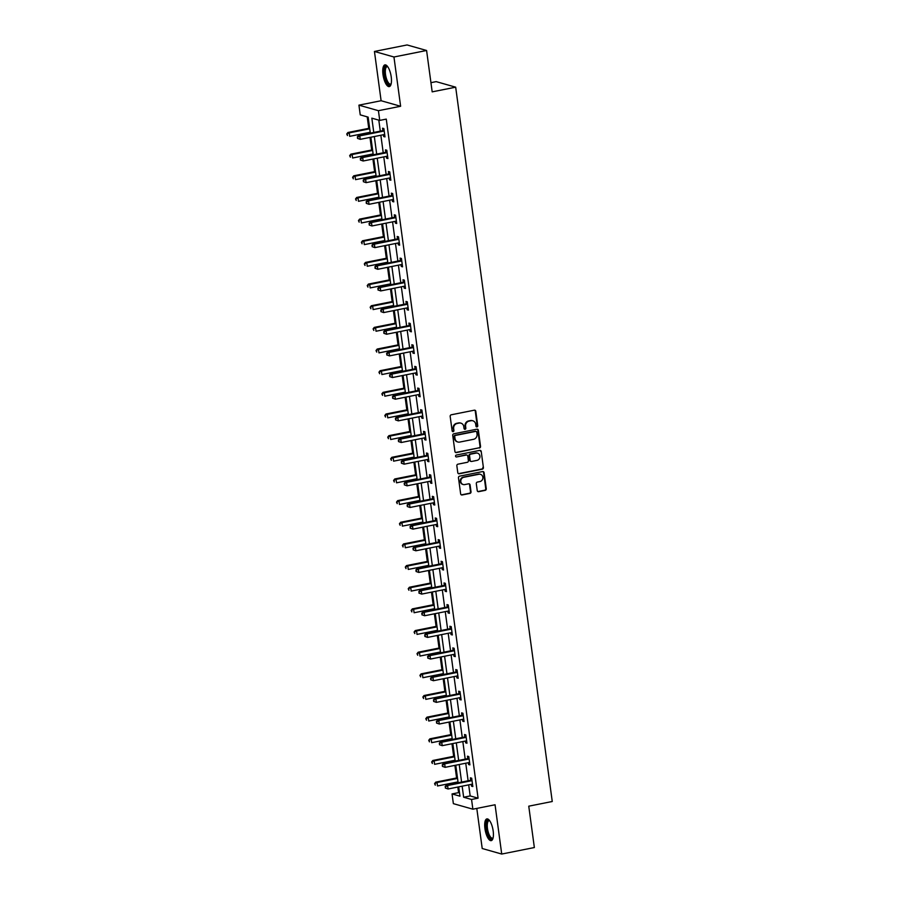 <?xml version="1.0" encoding="UTF-8"?>
<svg xmlns="http://www.w3.org/2000/svg" width="899" height="899" viewBox="0 0 899 899"><rect width="100%" height="100%" fill="white"/><g stroke="black" fill="none" stroke-linecap="round" stroke-linejoin="round"><path stroke-width="1.35" d="M476.987 426.913A0.978 0.899 105.9 0 0 477.751 425.778L475.796 411.293A1.393 1.281 105.9 0 0 474.324 410.191L451.264 414.787A1.393 1.281 105.9 0 0 450.174 416.406L452.13 430.879A0.978 0.899 105.9 0 0 453.152 431.655A0.978 0.899 105.9 0 0 453.916 430.52L453.669 428.654A4.461 4.113 105.9 0 1 457.175 423.474L459.097 423.092A4.461 4.113 105.9 0 1 463.794 426.632L464.041 428.508A0.978 0.899 105.9 0 0 465.064 429.284A0.978 0.899 105.9 0 0 465.839 428.149L465.581 426.272A4.461 4.113 105.9 0 1 469.098 421.103L471.02 420.721A4.461 4.113 105.9 0 1 475.706 424.261L475.953 426.137A0.978 0.899 105.9 0 0 476.987 426.913M476.335 426.778A0.978 0.899 105.9 0 0 477.223 425.62L475.268 411.146A1.393 1.281 105.9 0 0 474.616 410.169M452.5 431.52A0.978 0.899 105.9 0 0 453.388 430.374L453.669 428.654M464.423 429.149A0.978 0.899 105.9 0 0 465.311 428.003L465.581 426.272M493.169 830.934A11.08 3.866 -101.3 0 0 486.898 818.899A11.08 3.866 -101.3 0 0 484.943 828.597A11.08 3.866 -101.3 0 0 491.225 840.632A11.08 3.866 -101.3 0 0 493.169 830.934M391.222 76.909A11.08 3.866 -101.3 0 0 384.952 64.874A11.08 3.866 -101.3 0 0 382.996 74.572A11.08 3.866 -101.3 0 0 389.278 86.607A11.08 3.866 -101.3 0 0 391.222 76.909M477.234 490.562A1.393 1.281 105.9 0 0 478.695 491.663L485.168 490.371A1.393 1.281 105.9 0 0 486.269 488.753L484.089 472.683A1.393 1.281 105.9 0 0 482.628 471.57L459.569 476.167A1.393 1.281 105.9 0 0 458.468 477.785L460.648 493.866A1.393 1.281 105.9 0 0 462.108 494.967L469.919 493.416A1.393 1.281 105.9 0 0 471.02 491.798L470.087 484.921A1.393 1.281 105.9 0 0 468.626 483.808L464.749 484.583A3.731 3.439 105.9 0 1 460.805 480.808A3.731 3.439 105.9 0 1 463.76 477.29L478.942 474.267A3.731 3.439 105.9 0 1 482.887 478.043A3.731 3.439 105.9 0 1 479.931 481.549L477.403 482.055A1.393 1.281 105.9 0 0 476.301 483.673L477.234 490.562M468.682 784.872L470.177 795.93L478.077 798.177L471.559 799.481L472.874 809.19L453.366 803.65L452.051 793.929L459.962 796.177L458.692 786.861M426.587 50.49L393.953 56.997L374.445 51.457L407.078 44.95L426.587 50.49L432.183 91.855L455.681 87.181L552.256 801.503L528.758 806.178L534.354 847.543L501.721 854.05L495.057 804.774L472.874 809.19M374.445 51.457L381.109 100.733L400.617 106.273L393.953 56.997M400.617 106.273L378.423 110.689L379.738 120.41L371.838 118.162L373.77 132.445M478.077 798.177L386.267 119.106L379.738 120.41M479.437 448.005A1.393 1.281 105.9 0 0 480.538 446.387L478.369 430.306A1.393 1.281 105.9 0 0 476.897 429.194L453.838 433.79A1.393 1.281 105.9 0 0 452.736 435.408L454.916 451.489A1.393 1.281 105.9 0 0 456.377 452.602L478.909 447.848A1.393 1.281 105.9 0 0 480.01 446.23L477.841 430.16A1.393 1.281 105.9 0 0 477.189 429.171M481.223 451.489L483.404 467.57A1.393 1.281 105.9 0 1 482.302 469.188L459.243 473.784A1.393 1.281 105.9 0 1 457.782 472.672L456.849 465.794A1.393 1.281 105.9 0 1 457.939 464.176L467.3 462.311A1.393 1.281 105.9 0 0 468.39 460.693L467.772 456.13A1.393 1.281 105.9 0 0 466.311 455.029L456.58 456.962A0.978 0.899 105.9 0 1 455.546 455.973A0.978 0.899 105.9 0 1 456.321 455.063L479.763 450.388A1.393 1.281 105.9 0 1 481.223 451.489L483.404 467.57M476.796 808.415L482.212 848.51L501.721 854.05M455.681 87.181L436.172 81.629L430.936 82.674M378.805 120.14L380.288 131.142M380.85 135.232L383.221 152.796M383.772 156.887L386.143 174.451M386.705 178.541L389.076 196.106M389.627 200.196L391.998 217.76M392.56 221.851L394.931 239.415M395.481 243.505L397.864 261.07M398.414 265.16L400.785 282.724M401.336 286.815L403.718 304.379M404.269 308.469L406.64 326.034M407.191 330.124L409.573 347.688M410.124 351.779L412.495 369.343M413.046 373.433L415.428 390.998M415.979 395.088L418.35 412.652M418.912 416.743L421.283 434.307M421.833 438.397L424.204 455.962M424.766 460.052L427.137 477.616M427.688 481.707L430.059 499.271M430.621 503.361L432.992 520.926M433.543 525.016L435.925 542.58M436.476 546.671L438.847 564.235M439.397 568.325L441.78 585.89M442.33 589.98L444.702 607.544M445.252 611.635L447.635 629.199M448.185 633.289L450.556 650.854M451.107 654.944L453.489 672.508M454.04 676.599L456.411 694.163M456.973 698.253L459.344 715.818M459.895 719.908L462.266 737.472M462.828 741.563L465.199 759.127M465.749 763.217L468.121 780.781M383.435 134.715L383.682 136.524L384.997 136.906L383.873 128.579L382.558 128.197L382.862 130.445M386.368 156.37L386.604 158.179L387.93 158.561L386.806 150.234L385.48 149.852L385.783 152.1M389.289 178.024L389.537 179.834L390.851 180.216L389.728 171.889L388.413 171.507L388.716 173.754M392.222 199.679L392.47 201.488L393.784 201.87L392.661 193.532L391.335 193.161L391.638 195.409M395.144 221.334L395.391 223.143L396.706 223.525L395.582 215.187L394.268 214.816L394.571 217.064M398.077 242.988L398.324 244.798L399.639 245.18L398.515 236.842L397.189 236.471L397.493 238.718M400.999 264.643L401.246 266.452L402.561 266.834L401.437 258.496L400.122 258.125L400.426 260.373M403.932 286.298L404.179 288.107L405.494 288.489L404.37 280.151L403.044 279.78L403.359 282.028M406.854 307.952L407.101 309.762L408.427 310.144L407.292 301.806L405.977 301.435L406.281 303.682M409.787 329.607L410.034 331.416L411.349 331.798L410.225 323.46L408.91 323.089L409.214 325.337M412.72 351.262L412.956 353.071L414.282 353.453L413.147 345.115L411.832 344.744L412.135 346.992M415.641 372.916L415.889 374.726L417.203 375.108L416.08 366.77L414.765 366.399L415.068 368.646M418.574 394.571L418.81 396.38L420.136 396.762L419.001 388.424L417.687 388.053L417.99 390.301M421.496 416.226L421.743 418.035L423.058 418.417L421.934 410.079L420.62 409.708L420.923 411.956M424.429 437.88L424.665 439.69L425.991 440.072L424.867 431.734L423.541 431.363L423.845 433.61M427.351 459.535L427.598 461.344L428.913 461.726L427.789 453.388L426.474 453.017L426.778 455.265M430.284 481.19L430.531 482.999L431.846 483.381L430.722 475.043L429.396 474.672L429.7 476.919M433.206 502.844L433.453 504.654L434.768 505.036L433.644 496.697L432.329 496.327L432.633 498.574M436.139 524.499L436.386 526.308L437.701 526.69L436.577 518.352L435.251 517.981L435.554 520.229M439.06 546.154L439.308 547.963L440.622 548.345L439.499 540.007L438.184 539.636L438.487 541.883M441.993 567.808L442.241 569.618L443.555 570L442.432 561.661L441.106 561.291L441.42 563.538M444.915 589.463L445.162 591.272L446.488 591.654L445.353 583.316L444.039 582.945L444.342 585.193M447.848 611.118L448.095 612.927L449.41 613.309L448.286 604.971L446.972 604.6L447.275 606.847M450.781 632.772L451.017 634.582L452.343 634.964L451.208 626.625L449.893 626.255L450.197 628.502M453.703 654.427L453.95 656.236L455.265 656.618L454.141 648.28L452.826 647.909L453.13 650.157M456.636 676.082L456.872 677.891L458.198 678.273L457.063 669.935L455.748 669.564L456.051 671.811M459.558 697.736L459.805 699.546L461.12 699.928L459.996 691.589L458.681 691.219L458.984 693.466M462.491 719.391L462.727 721.2L464.053 721.582L462.929 713.244L461.603 712.873L461.906 715.121M465.412 741.046L465.66 742.855L466.974 743.226L465.851 734.899L464.536 734.528L464.839 736.775M468.345 762.7L468.593 764.51L469.907 764.88L468.784 756.553L467.458 756.183L467.761 758.43M471.267 784.355L471.514 786.164L472.829 786.535L471.705 778.208L470.391 777.837L470.694 780.085M367.208 116.848L368.759 128.343M369.309 132.434L369.433 133.31M369.983 137.401L371.692 149.998M372.242 154.089L372.355 154.965M372.916 159.056L374.613 171.653M375.164 175.743L375.288 176.62M375.838 180.71L377.546 193.307M378.097 197.398L378.209 198.274M378.771 202.365L380.468 214.962M381.03 219.053L381.142 219.929M381.693 224.02L383.401 236.617M383.952 240.707L384.075 241.584M384.626 245.674L386.323 258.271M386.885 262.362L386.997 263.238M387.548 267.329L389.256 279.926M389.806 284.017L389.93 284.893M390.481 288.984L392.178 301.581M392.739 305.671L392.852 306.548M393.402 310.638L395.111 323.235M395.661 327.326L395.785 328.202M396.335 332.293L398.043 344.89M398.594 348.981L398.707 349.857M399.257 353.948L400.965 366.545M401.516 370.635L401.639 371.512M402.19 375.602L403.898 388.199M404.449 392.29L404.561 393.166M405.123 397.257L406.82 409.854M407.371 413.945L407.494 414.821M408.045 418.912L409.753 431.509M410.304 435.599L410.416 436.476M410.978 440.566L412.675 453.163M413.225 457.254L413.349 458.13M413.9 462.221L415.608 474.818M416.158 478.909L416.282 479.785M416.833 483.876L418.529 496.473M419.091 500.563L419.204 501.44M419.754 505.53L421.462 518.127M422.013 522.218L422.137 523.094M422.687 527.185L424.384 539.782M424.946 543.873L425.058 544.749M425.609 548.84L427.317 561.437M427.868 565.527L427.991 566.404M428.542 570.494L430.25 583.091M430.801 587.182L430.913 588.058M431.464 592.149L433.172 604.746M433.723 608.837L433.846 609.713M434.397 613.803L436.105 626.401M436.656 630.491L436.768 631.368M437.33 635.458L439.027 648.055M439.577 652.146L439.701 653.022M440.252 657.113L441.96 669.71M442.51 673.801L442.623 674.677M443.185 678.767L444.881 691.365M445.432 695.455L445.556 696.332M446.106 700.422L447.814 713.019M448.365 717.11L448.477 717.986M449.039 722.077L450.736 734.674M451.287 738.764L451.41 739.641M451.961 743.731L453.669 756.329M454.22 760.419L454.343 761.296M454.894 765.386L456.591 777.983M457.153 782.074L457.265 782.95M457.816 787.041L458.58 792.637L459.513 792.896M458.58 792.637L452.051 793.929M370.309 133.131L368.141 117.117L360.241 114.87L358.926 105.149L378.423 110.689M381.109 100.733L358.926 105.149M462.153 786.176L463.648 797.233L471.559 799.481M374.321 136.536L376.692 154.1M377.243 158.19L379.625 175.755M380.176 179.845L382.547 197.409M383.098 201.5L385.48 219.064M386.031 223.154L388.402 240.718M388.952 244.809L391.335 262.373M391.885 266.464L394.256 284.028M394.818 288.118L397.189 305.682M397.74 309.773L400.111 327.337M400.673 331.428L403.044 348.992M403.595 353.082L405.966 370.646M406.528 374.737L408.899 392.301M409.45 396.392L411.832 413.956M412.383 418.046L414.754 435.61M415.304 439.701L417.687 457.265M418.237 461.356L420.608 478.92M421.159 483.01L423.541 500.574M424.092 504.665L426.463 522.229M427.014 526.32L429.396 543.884M429.947 547.974L432.318 565.538M432.88 569.629L435.251 587.193M435.801 591.284L438.173 608.848M438.734 612.938L441.106 630.502M441.656 634.593L444.027 652.157M444.589 656.248L446.96 673.812M447.511 677.902L449.893 695.466M450.444 699.557L452.815 717.121M453.366 721.212L455.748 738.776M456.299 742.866L458.67 760.43M459.22 764.521L461.603 782.085M458.142 782.771L455.771 765.206M455.22 761.116L452.838 743.552M452.287 739.461L449.916 721.897M449.365 717.807L446.983 700.242M446.432 696.152L444.061 678.588M443.51 674.497L441.128 656.933M440.577 652.843L438.206 635.278M437.644 631.188L435.273 613.624M434.723 609.533L432.352 591.969M431.79 587.879L429.419 570.314M428.868 566.224L426.486 548.66M425.935 544.569L423.564 527.005M423.013 522.915L420.631 505.35M420.08 501.26L417.709 483.696M417.158 479.605L414.776 462.041M414.225 457.951L411.854 440.386M411.304 436.296L408.921 418.732M408.371 414.641L406 397.077M405.449 392.987L403.067 375.422M402.516 371.332L400.145 353.768M399.583 349.677L397.212 332.113M396.661 328.023L394.29 310.458M393.728 306.368L391.357 288.804M390.807 284.713L388.424 267.149M387.874 263.059L385.502 245.494M384.952 241.404L382.569 223.84M382.019 219.749L379.648 202.185M379.097 198.095L376.715 180.53M376.164 176.44L373.793 158.876M373.242 154.785L370.86 137.221M470.177 795.93L463.648 797.233M383.682 136.524L384.918 136.277M386.604 158.179L387.84 157.932M389.537 179.834L390.773 179.586M392.47 201.488L393.695 201.241M395.391 223.143L396.628 222.896M398.324 244.798L399.549 244.55M401.246 266.452L402.482 266.205M404.179 288.107L405.415 287.86M407.101 309.762L408.337 309.514M410.034 331.416L411.27 331.169M412.956 353.071L414.192 352.824M415.889 374.726L417.125 374.478M418.81 396.38L420.047 396.133M421.743 418.035L422.979 417.788M424.665 439.69L425.901 439.442M427.598 461.344L428.834 461.097M430.531 482.999L431.756 482.752M433.453 504.654L434.689 504.406M436.386 526.308L437.611 526.061M439.308 547.963L440.544 547.716M442.241 569.618L443.477 569.37M445.162 591.272L446.398 591.025M448.095 612.927L449.331 612.68M451.017 634.582L452.253 634.334M453.95 656.236L455.186 655.989M456.872 677.891L458.108 677.644M459.805 699.546L461.041 699.298M462.727 721.2L463.963 720.953M465.66 742.855L466.896 742.608M468.593 764.51L469.817 764.262M471.514 786.164L472.75 785.917M472.559 420.721A4.461 4.113 105.9 0 0 470.492 420.563L471.02 420.721M465.053 426.126A4.461 4.113 105.9 0 1 468.57 420.946L470.492 420.563M460.636 423.092A4.461 4.113 105.9 0 0 458.569 422.935L459.097 423.092M453.141 428.497A4.461 4.113 105.9 0 1 456.647 423.328L458.569 422.935M455.557 452.467A1.393 1.281 105.9 0 0 455.849 452.444L478.909 447.848M476.773 432.161A0.978 0.899 105.9 0 0 475.751 431.385L455.501 435.419A0.978 0.899 105.9 0 0 454.737 436.554L455.006 438.532A4.461 4.113 105.9 0 0 459.692 442.072L473.526 439.319A4.461 4.113 105.9 0 0 477.043 434.138L476.773 432.161M475.863 431.374A0.978 0.899 105.9 0 0 475.223 431.239L475.751 431.385M457.625 441.915A4.461 4.113 105.9 0 1 454.478 438.375L454.209 436.408A0.978 0.899 105.9 0 1 454.973 435.273L475.223 431.239M458.423 473.661A1.393 1.281 105.9 0 0 458.715 473.638L481.774 469.042A1.393 1.281 105.9 0 0 482.875 467.424M466.603 455.006A1.393 1.281 105.9 0 0 465.783 454.872L456.58 456.962M476.998 460.378A3.731 3.439 105.9 0 0 477.526 453.152A3.731 3.439 105.9 0 0 476.021 453.096L470.671 454.152A1.393 1.281 105.9 0 0 469.57 455.771L470.188 460.344A1.393 1.281 105.9 0 0 471.649 461.445L476.998 460.378M477.257 453.085A3.731 3.439 105.9 0 0 475.492 452.939L476.021 453.096M470.829 461.322A1.393 1.281 105.9 0 1 469.66 460.187L469.042 455.624A1.393 1.281 105.9 0 1 470.143 454.006L475.492 452.939M480.707 451.343A1.393 1.281 105.9 0 0 480.055 450.365M480.19 474.256A3.731 3.439 105.9 0 0 478.414 474.11L478.942 474.267M462.974 484.437A3.731 3.439 105.9 0 1 463.232 477.144L478.414 474.11M461.288 494.843A1.393 1.281 105.9 0 0 461.58 494.821L469.402 493.259A1.393 1.281 105.9 0 0 470.492 491.641L469.559 484.763A1.393 1.281 105.9 0 0 468.918 483.786M477.875 491.539A1.393 1.281 105.9 0 0 478.178 491.517L484.64 490.225A1.393 1.281 105.9 0 0 485.741 488.607L483.561 472.526A1.393 1.281 105.9 0 0 482.92 471.548M369.635 128.175L347.902 132.501L349.228 132.872L349.689 136.345L370.197 132.265M369.725 128.793L349.228 132.872L346.744 133.996L347.464 135.535L347.272 134.142M346.744 133.996L347.902 132.501M383.525 131.142L382.21 130.76L358.443 135.502L359.769 135.873L383.525 131.142A1.416 1.315 105.9 0 0 383.997 130.939L384.176 130.816M357.813 137.142L359.769 135.873L360.241 139.345L357.476 138.379L357.813 137.142L357.476 138.379M384.693 134.659L384.491 134.614A1.416 1.315 105.9 0 0 383.997 134.614L360.241 139.345L358.004 138.525M382.21 130.76A1.416 1.315 105.9 0 0 382.682 130.569L384.019 129.67M358.443 135.502L357.285 136.985M391.099 84.034A9.586 3.349 78.7 0 1 391.031 84.146A9.586 3.349 78.7 0 1 385.705 79.337A9.586 3.349 78.7 0 1 385.278 66.908A9.586 3.349 78.7 0 1 387.615 66.548M387.784 66.773A8.878 3.102 -101.3 0 0 387.076 66.695A8.878 3.102 -101.3 0 0 386.143 67.425A8.878 3.102 -101.3 0 0 386.121 77.494A8.878 3.102 -101.3 0 0 390.548 84.101A8.878 3.102 -101.3 0 0 391.166 83.764M385.581 64.897A11.002 3.843 -101.3 0 0 384.851 65.638A11.002 3.843 -101.3 0 0 384.66 77.516A11.002 3.843 -101.3 0 0 389.863 86.338M493.057 838.059A9.586 3.349 78.7 0 1 489.472 837.25A9.586 3.349 78.7 0 1 486.55 828.541A9.586 3.349 78.7 0 1 489.562 820.573M489.73 820.798A8.878 3.102 -101.3 0 0 489.022 820.72A8.878 3.102 -101.3 0 0 487.46 828.485A8.878 3.102 -101.3 0 0 492.495 838.126A8.878 3.102 -101.3 0 0 493.113 837.789M487.528 818.922A11.002 3.843 -101.3 0 0 486.022 828.395A11.002 3.843 -101.3 0 0 491.809 840.363M372.568 149.83L350.835 154.156L352.15 154.527L352.622 157.999L373.119 153.92M372.647 150.448L352.15 154.527L349.666 155.651L350.385 157.19L350.194 155.797M349.666 155.651L350.835 154.156M375.49 171.484L353.757 175.811L355.083 176.182L355.543 179.654L376.052 175.575M375.58 172.102L355.083 176.182L352.599 177.305L353.318 178.845L353.127 177.451M352.599 177.305L353.757 175.811M386.446 152.796L385.132 152.414L361.376 157.156L362.69 157.527L386.446 152.796A1.416 1.315 105.9 0 0 386.918 152.594L387.109 152.47M360.746 158.797L362.69 157.527L363.162 161L360.398 160.033L360.746 158.797L360.398 160.033M387.626 156.314L387.424 156.269A1.416 1.315 105.9 0 0 386.918 156.269L363.162 161L360.926 160.179M385.132 152.414A1.416 1.315 105.9 0 0 385.604 152.223L386.952 151.324M361.376 157.156L360.218 158.64M389.379 174.451L388.065 174.069L364.309 178.811L365.623 179.182L389.379 174.451A1.416 1.315 105.9 0 0 389.851 174.249L390.031 174.125M363.668 180.452L365.623 179.182L366.095 182.654L363.331 181.688L363.668 180.452L363.331 181.688M390.548 177.968L390.346 177.923A1.416 1.315 105.9 0 0 389.851 177.923L366.095 182.654L363.859 181.834M388.065 174.069A1.416 1.315 105.9 0 0 388.537 173.878L389.874 172.979M364.309 178.811L363.14 180.294M378.423 193.139L356.689 197.465L358.004 197.836L358.476 201.309L378.973 197.229M378.501 193.757L358.004 197.836L355.532 198.96L356.24 200.499L356.049 199.106M355.532 198.96L356.689 197.465M381.345 214.794L359.611 219.12L360.937 219.491L361.398 222.963L381.906 218.884M381.434 215.412L360.937 219.491L358.454 220.615L359.173 222.154L358.982 220.761M358.454 220.615L359.611 219.12M384.278 236.448L362.544 240.775L363.859 241.146L364.331 244.618L384.828 240.539M384.356 237.066L363.859 241.146L361.387 242.269L362.095 243.809L361.915 242.415M361.387 242.269L362.544 240.775M392.301 196.106L390.986 195.724L367.23 200.466L368.545 200.837L392.301 196.106A1.416 1.315 105.9 0 0 392.784 195.903L392.964 195.78M366.601 202.106L368.545 200.837L369.017 204.309L366.264 203.343L366.601 202.106L366.264 203.343M393.481 199.623L393.279 199.578A1.416 1.315 105.9 0 0 392.773 199.578L369.017 204.309L366.781 203.489M390.986 195.724A1.416 1.315 105.9 0 0 391.458 195.532L392.807 194.633M367.23 200.466L366.073 201.949M395.234 217.76L393.919 217.378L370.163 222.12L371.478 222.491L395.234 217.76A1.416 1.315 105.9 0 0 395.706 217.558L395.886 217.434M369.523 223.761L371.478 222.491L371.95 225.964L369.186 224.997L369.523 223.761L369.186 224.997M396.403 221.278L396.201 221.233A1.416 1.315 105.9 0 0 395.706 221.233L371.95 225.964L369.714 225.143M393.919 217.378A1.416 1.315 105.9 0 0 394.391 217.187L395.729 216.288M370.163 222.12L368.995 223.604M398.167 239.415L396.841 239.033L373.085 243.775L374.4 244.146L398.167 239.415A1.416 1.315 105.9 0 0 398.639 239.213L398.819 239.089M372.456 245.416L374.4 244.146L374.872 247.618L372.119 246.652L372.456 245.416L372.119 246.652M399.336 242.932L399.134 242.887A1.416 1.315 105.9 0 0 398.628 242.887L374.872 247.618L372.647 246.798M396.841 239.033A1.416 1.315 105.9 0 0 397.313 238.842L398.662 237.943M373.085 243.775L371.928 245.258M401.089 261.07L399.774 260.688L376.018 265.43L377.333 265.801L401.089 261.07A1.416 1.315 105.9 0 0 401.561 260.867L401.741 260.744M375.377 267.07L377.333 265.801L377.805 269.273L375.04 268.307L375.377 267.07L375.04 268.307M402.258 264.587L402.055 264.542A1.416 1.315 105.9 0 0 401.561 264.531L377.805 269.273L375.568 268.453M399.774 260.688A1.416 1.315 105.9 0 0 400.246 260.496L401.583 259.597M376.018 265.43L374.849 266.913M404.022 282.724L402.696 282.342L378.94 287.084L380.266 287.455L404.022 282.724A1.416 1.315 105.9 0 0 404.494 282.522L404.674 282.398M378.31 288.725L380.266 287.455L380.727 290.928L377.973 289.961L378.31 288.725L377.973 289.961M405.191 286.242L404.988 286.197A1.416 1.315 105.9 0 0 404.483 286.185L380.727 290.928L378.501 290.107M402.696 282.342A1.416 1.315 105.9 0 0 403.168 282.151L404.516 281.252M378.94 287.084L377.782 288.568M406.944 304.379L405.629 303.997L381.873 308.739L383.188 309.11L406.944 304.379A1.416 1.315 105.9 0 0 407.416 304.177L407.595 304.053M381.232 310.38L383.188 309.11L383.659 312.582L380.895 311.616L381.232 310.38L380.895 311.616M408.112 307.896L407.91 307.851A1.416 1.315 105.9 0 0 407.416 307.84L383.659 312.582L381.423 311.762M405.629 303.997A1.416 1.315 105.9 0 0 406.101 303.806L407.449 302.907M381.873 308.739L380.715 310.222M409.877 326.034L408.551 325.652L384.794 330.394L386.121 330.765L409.877 326.034A1.416 1.315 105.9 0 0 410.349 325.831L410.528 325.708M384.165 332.034L386.121 330.765L386.581 334.237L383.828 333.271L384.165 332.034L383.828 333.271M411.045 329.551L410.843 329.506A1.416 1.315 105.9 0 0 410.337 329.495L386.581 334.237L384.356 333.417M408.551 325.652A1.416 1.315 105.9 0 0 409.034 325.46L410.371 324.561M384.794 330.394L383.637 331.877M412.798 347.688L411.484 347.306L387.727 352.048L389.042 352.419L412.798 347.688A1.416 1.315 105.9 0 0 413.27 347.486L413.45 347.362M387.098 353.689L389.042 352.419L389.514 355.892L386.75 354.925L387.098 353.689L386.75 354.925M413.978 351.206L413.776 351.161A1.416 1.315 105.9 0 0 413.27 351.149L389.514 355.892L387.278 355.071M411.484 347.306A1.416 1.315 105.9 0 0 411.956 347.115L413.304 346.216M387.727 352.048L386.57 353.532M415.731 369.343L414.405 368.961L390.649 373.703L391.975 374.074L415.731 369.343A1.416 1.315 105.9 0 0 416.203 369.141L416.383 369.017M390.02 375.344L391.975 374.074L392.436 377.546L389.683 376.58L390.02 375.344L389.683 376.58M416.9 372.86L416.698 372.815A1.416 1.315 105.9 0 0 416.192 372.804L392.436 377.546L390.211 376.726M414.405 368.961A1.416 1.315 105.9 0 0 414.889 368.77L416.226 367.871M390.649 373.703L389.492 375.186M418.653 390.998L417.338 390.616L393.582 395.358L394.897 395.729L418.653 390.998A1.416 1.315 105.9 0 0 419.125 390.795L419.305 390.672M392.953 396.998L394.897 395.729L395.369 399.201L392.605 398.235L392.953 396.998L392.605 398.235M419.833 394.515L419.631 394.47A1.416 1.315 105.9 0 0 419.125 394.459L395.369 399.201L393.133 398.381M417.338 390.616A1.416 1.315 105.9 0 0 417.81 390.424L419.159 389.525M393.582 395.358L392.425 396.841M421.586 412.652L420.271 412.27L396.515 417.012L397.83 417.383L421.586 412.652A1.416 1.315 105.9 0 0 422.058 412.45L422.238 412.326M395.875 418.653L397.83 417.383L398.302 420.856L395.538 419.889L395.875 418.653L395.538 419.889M422.755 416.17L422.552 416.125A1.416 1.315 105.9 0 0 422.058 416.113L398.302 420.856L396.066 420.035M420.271 412.27A1.416 1.315 105.9 0 0 420.743 412.079L422.081 411.18M396.515 417.012L395.346 418.496M424.508 434.307L423.193 433.925L399.437 438.667L400.752 439.038L424.508 434.307A1.416 1.315 105.9 0 0 424.991 434.105L425.171 433.981M398.808 440.308L400.752 439.038L401.224 442.51L398.459 441.544L398.808 440.308L398.459 441.544M425.688 437.824L425.485 437.779A1.416 1.315 105.9 0 0 424.98 437.768L401.224 442.51L398.987 441.69M423.193 433.925A1.416 1.315 105.9 0 0 423.665 433.734L425.013 432.835M399.437 438.667L398.279 440.15M427.441 455.962L426.126 455.579L402.37 460.322L403.685 460.693L427.441 455.962A1.416 1.315 105.9 0 0 427.913 455.759L428.093 455.636M401.729 461.962L403.685 460.693L404.157 464.165L401.392 463.199L401.729 461.962L401.392 463.199M428.609 459.479L428.407 459.434A1.416 1.315 105.9 0 0 427.913 459.423L404.157 464.165L401.92 463.345M426.126 455.579A1.416 1.315 105.9 0 0 426.598 455.388L427.935 454.489M402.37 460.322L401.201 461.805M430.363 477.616L429.048 477.234L405.292 481.976L406.606 482.347L430.363 477.616A1.416 1.315 105.9 0 0 430.846 477.414L431.026 477.29M404.662 483.617L406.606 482.347L407.078 485.82L404.325 484.853L404.662 483.617L404.325 484.853M431.542 481.134L431.34 481.089A1.416 1.315 105.9 0 0 430.835 481.077L407.078 485.82L404.842 484.999M429.048 477.234A1.416 1.315 105.9 0 0 429.52 477.043L430.868 476.144M405.292 481.976L404.134 483.46M433.296 499.271L431.981 498.889L408.225 503.631L409.539 504.002L433.296 499.271A1.416 1.315 105.9 0 0 433.767 499.069L433.947 498.945M407.584 505.272L409.539 504.002L410.011 507.474L407.247 506.508L407.584 505.272L407.247 506.508M434.464 502.788L434.262 502.743A1.416 1.315 105.9 0 0 433.767 502.732L410.011 507.474L407.775 506.654M431.981 498.889A1.416 1.315 105.9 0 0 432.453 498.698L433.79 497.799M408.225 503.631L407.056 505.114M436.229 520.926L434.902 520.543L411.146 525.286L412.472 525.657L436.229 520.926A1.416 1.315 105.9 0 0 436.7 520.723L436.88 520.6M410.517 526.926L412.472 525.657L412.933 529.129L410.18 528.163L410.517 526.926L410.18 528.163M437.397 524.443L437.195 524.398A1.416 1.315 105.9 0 0 436.689 524.387L412.933 529.129L410.708 528.309M434.902 520.543A1.416 1.315 105.9 0 0 435.374 520.352L436.723 519.453M411.146 525.286L409.989 526.769M439.15 542.58L437.835 542.198L414.079 546.94L415.394 547.311L439.15 542.58A1.416 1.315 105.9 0 0 439.622 542.378L439.802 542.254M413.439 548.581L415.394 547.311L415.866 550.784L413.102 549.817L413.439 548.581L413.102 549.817M440.319 546.098L440.117 546.053A1.416 1.315 105.9 0 0 439.622 546.041L415.866 550.784L413.63 549.963M437.835 542.198A1.416 1.315 105.9 0 0 438.307 542.007L439.645 541.108M414.079 546.94L412.911 548.424M442.083 564.235L440.757 563.853L417.001 568.595L418.327 568.966L442.083 564.235A1.416 1.315 105.9 0 0 442.555 564.033L442.735 563.909M416.372 570.236L418.327 568.966L418.788 572.438L416.035 571.472L416.372 570.236L416.035 571.472M443.252 567.752L443.05 567.707A1.416 1.315 105.9 0 0 442.544 567.696L418.788 572.438L416.563 571.618M440.757 563.853A1.416 1.315 105.9 0 0 441.229 563.662L442.578 562.763M417.001 568.595L415.844 570.078M445.005 585.89L443.69 585.507L419.934 590.238L421.249 590.621L445.005 585.89A1.416 1.315 105.9 0 0 445.477 585.687L445.657 585.564M419.294 591.89L421.249 590.621L421.721 594.093L418.956 593.126L419.294 591.89L418.956 593.126M446.174 589.407L445.971 589.362A1.416 1.315 105.9 0 0 445.477 589.351L421.721 594.093L419.485 593.273M443.69 585.507A1.416 1.315 105.9 0 0 444.162 585.316L445.511 584.417M419.934 590.238L418.777 591.733M387.211 258.103L365.466 262.429L366.792 262.8L367.253 266.273L387.761 262.193M387.289 258.721L366.792 262.8L364.309 263.924L365.028 265.463L364.837 264.07M364.309 263.924L365.466 262.429M390.132 279.758L368.399 284.084L369.714 284.455L370.186 287.927L390.683 283.848M390.222 280.376L369.714 284.455L367.242 285.579L367.949 287.118L367.77 285.725M367.242 285.579L368.399 284.084M393.065 301.412L371.332 305.739L372.647 306.109L373.119 309.582L393.616 305.503M393.144 302.03L372.647 306.109L370.163 307.233L370.882 308.773L370.691 307.379M370.163 307.233L371.332 305.739M395.987 323.067L374.254 327.393L375.568 327.764L376.04 331.237L396.538 327.157M396.077 323.685L375.568 327.764L373.096 328.888L373.804 330.427L373.624 329.034M373.096 328.888L374.254 327.393M398.92 344.722L377.187 349.048L378.501 349.419L378.973 352.891L399.471 348.812M398.999 345.34L378.501 349.419L376.018 350.543L376.737 352.082L376.546 350.689M376.018 350.543L377.187 349.048M401.842 366.376L380.108 370.703L381.423 371.073L381.895 374.546L402.392 370.467M401.932 366.994L381.423 371.073L378.951 372.197L379.659 373.737L379.479 372.343M378.951 372.197L380.108 370.703M404.775 388.031L383.041 392.357L384.356 392.728L384.828 396.201L405.325 392.121M404.853 388.649L384.356 392.728L381.873 393.852L382.592 395.391L382.401 393.998M381.873 393.852L383.041 392.357M407.697 409.686L385.963 414.012L387.289 414.383L387.75 417.855L408.258 413.776M407.786 410.304L387.289 414.383L384.806 415.507L385.525 417.046L385.334 415.653M384.806 415.507L385.963 414.012M410.629 431.34L388.896 435.667L390.211 436.037L390.683 439.51L411.18 435.431M410.708 431.958L390.211 436.037L387.727 437.161L388.447 438.701L388.256 437.307M387.727 437.161L388.896 435.667M413.551 452.995L391.818 457.321L393.144 457.692L393.605 461.165L414.113 457.085M413.641 453.613L393.144 457.692L390.66 458.816L391.38 460.355L391.189 458.962M390.66 458.816L391.818 457.321M416.484 474.65L394.751 478.976L396.066 479.347L396.538 482.819L417.035 478.74M416.563 475.268L396.066 479.347L393.593 480.471L394.301 482.01L394.11 480.617M393.593 480.471L394.751 478.976M419.406 496.304L397.673 500.631L398.999 501.001L399.459 504.474L419.968 500.395M419.496 496.922L398.999 501.001L396.515 502.125L397.234 503.665L397.043 502.271M396.515 502.125L397.673 500.631M422.339 517.959L400.606 522.285L401.92 522.656L402.392 526.129L422.89 522.049M422.418 518.577L401.92 522.656L399.448 523.78L400.156 525.319L399.976 523.926M399.448 523.78L400.606 522.285M425.272 539.614L403.527 543.94L404.853 544.311L405.325 547.783L425.823 543.704M425.351 540.232L404.853 544.311L402.37 545.435L403.089 546.974L402.898 545.581M402.37 545.435L403.527 543.94M428.194 561.268L406.46 565.595L407.775 565.965L408.247 569.438L428.744 565.359M428.284 561.886L407.775 565.965L405.303 567.089L406.011 568.629L405.831 567.235M405.303 567.089L406.46 565.595M431.127 582.923L409.393 587.249L410.708 587.62L411.18 591.092L431.677 587.013M431.205 583.541L410.708 587.62L408.225 588.744L408.944 590.272L408.753 588.89M408.225 588.744L409.393 587.249M434.048 604.577L412.315 608.904L413.63 609.275L414.102 612.747L434.599 608.668M434.138 605.196L413.63 609.275L411.158 610.399L411.866 611.927L411.686 610.545M411.158 610.399L412.315 608.904M436.981 626.232L415.248 630.559L416.563 630.929L417.035 634.402L437.532 630.323M437.06 626.85L416.563 630.929L414.079 632.053L414.799 633.581L414.608 632.199M414.079 632.053L415.248 630.559M439.903 647.887L418.17 652.213L419.485 652.584L419.957 656.056L440.454 651.977M439.993 648.505L419.485 652.584L417.012 653.708L417.732 655.236L417.541 653.854M417.012 653.708L418.17 652.213M442.836 669.541L421.103 673.868L422.418 674.239L422.89 677.711L443.387 673.632M442.915 670.16L422.418 674.239L419.934 675.363L420.653 676.891L420.462 675.509M419.934 675.363L421.103 673.868M447.938 607.544L446.612 607.162L422.856 611.893L424.182 612.275L447.938 607.544A1.416 1.315 105.9 0 0 448.41 607.342L448.59 607.218M422.227 613.545L424.182 612.275L424.643 615.748L421.889 614.781L422.227 613.545L421.889 614.781M449.107 611.062L448.904 611.017A1.416 1.315 105.9 0 0 448.399 611.005L424.643 615.748L422.418 614.927M446.612 607.162A1.416 1.315 105.9 0 0 447.095 606.971L448.432 606.072M422.856 611.893L421.698 613.388M450.86 629.199L449.545 628.817L425.789 633.548L427.104 633.93L450.86 629.199A1.416 1.315 105.9 0 0 451.332 628.997L451.512 628.873M425.16 635.2L427.104 633.93L427.576 637.402L424.811 636.436L425.16 635.2L424.811 636.436M452.04 632.716L451.837 632.671A1.416 1.315 105.9 0 0 451.332 632.66L427.576 637.402L425.339 636.582M449.545 628.817A1.416 1.315 105.9 0 0 450.017 628.626L451.365 627.727M425.789 633.548L424.631 635.042M453.793 650.854L452.467 650.471L428.711 655.202L430.037 655.585L453.793 650.854A1.416 1.315 105.9 0 0 454.265 650.651L454.445 650.528M428.081 656.854L430.037 655.585L430.497 659.057L427.744 658.09L428.081 656.854L427.744 658.09M454.961 654.371L454.759 654.326A1.416 1.315 105.9 0 0 454.265 654.315L430.497 659.057L428.272 658.237M452.467 650.471A1.416 1.315 105.9 0 0 452.95 650.28L454.287 649.381M428.711 655.202L427.553 656.697M456.714 672.508L455.4 672.126L431.644 676.857L432.958 677.239L456.714 672.508A1.416 1.315 105.9 0 0 457.186 672.306L457.377 672.182M431.014 678.509L432.958 677.239L433.43 680.712L430.666 679.745L431.014 678.509L430.666 679.745M457.894 676.026L457.692 675.981A1.416 1.315 105.9 0 0 457.186 675.969L433.43 680.712L431.194 679.891M455.4 672.126A1.416 1.315 105.9 0 0 455.872 671.935L457.22 671.036M431.644 676.857L430.486 678.352M445.758 691.196L424.025 695.523L425.351 695.893L425.811 699.366L446.32 695.287M445.848 691.814L425.351 695.893L422.867 697.017L423.586 698.545L423.395 697.163M422.867 697.017L424.025 695.523M459.647 694.163L458.333 693.781L434.577 698.512L435.891 698.894L459.647 694.163A1.416 1.315 105.9 0 0 460.119 693.961L460.299 693.837M433.936 700.164L435.891 698.894L436.363 702.366L433.599 701.4L433.936 700.164L433.599 701.4M460.816 697.68L460.614 697.635A1.416 1.315 105.9 0 0 460.119 697.624L436.363 702.366L434.127 701.546M458.333 693.781A1.416 1.315 105.9 0 0 458.805 693.59L460.142 692.691M434.577 698.512L433.408 700.006M448.691 712.84L426.958 717.177L428.272 717.548L428.744 721.02L449.242 716.941M448.77 713.469L428.272 717.548L425.8 718.672L426.508 720.2L426.317 718.818M425.8 718.672L426.958 717.177M462.569 715.818L461.254 715.435L437.498 720.166L438.813 720.549L462.569 715.818A1.416 1.315 105.9 0 0 463.052 715.615L463.232 715.492M436.869 721.818L438.813 720.549L439.285 724.021L436.521 723.054L436.869 721.818L436.521 723.054M463.749 719.335L463.547 719.29A1.416 1.315 105.9 0 0 463.041 719.279L439.285 724.021L437.049 723.201M461.254 715.435A1.416 1.315 105.9 0 0 461.726 715.244L463.075 714.345M437.498 720.166L436.341 721.661M451.613 734.494L429.879 738.832L431.205 739.203L431.666 742.675L452.175 738.596M451.703 735.124L431.205 739.203L428.722 740.327L429.441 741.855L429.25 740.473M428.722 740.327L429.879 738.832M465.502 737.472L464.187 737.09L440.431 741.821L441.746 742.203L465.502 737.472A1.416 1.315 105.9 0 0 465.974 737.27L466.154 737.146M439.791 743.473L441.746 742.203L442.218 745.676L439.454 744.709L439.791 743.473L439.454 744.709M466.671 740.99L466.469 740.945A1.416 1.315 105.9 0 0 465.974 740.933L442.218 745.676L439.982 744.855M464.187 737.09A1.416 1.315 105.9 0 0 464.659 736.899L465.997 736M440.431 741.821L439.263 743.316M454.546 756.149L432.812 760.487L434.127 760.857L434.599 764.33L455.096 760.251M454.624 756.778L434.127 760.857L431.655 761.981L432.363 763.509L432.183 762.127M431.655 761.981L432.812 760.487M468.424 759.127L467.109 758.745L443.353 763.476L444.668 763.858L468.424 759.127A1.416 1.315 105.9 0 0 468.907 758.925L469.087 758.801M442.724 765.128L444.668 763.858L445.14 767.33L442.387 766.364L442.724 765.128L442.387 766.364M469.604 762.644L469.402 762.599A1.416 1.315 105.9 0 0 468.896 762.588L445.14 767.33L442.904 766.51M467.109 758.745A1.416 1.315 105.9 0 0 467.581 758.554L468.93 757.655M443.353 763.476L442.196 764.97M457.479 777.804L435.734 782.141L437.06 782.512L437.521 785.984L458.029 781.894M457.557 778.433L437.06 782.512L434.577 783.636L435.296 785.164L435.105 783.782M434.577 783.636L435.734 782.141M471.357 780.781L470.042 780.399L446.286 785.13L447.601 785.512L471.357 780.781A1.416 1.315 105.9 0 0 471.829 780.579L472.009 780.456M445.646 786.782L447.601 785.512L448.073 788.985L445.308 788.018L445.646 786.782L445.308 788.018M472.526 784.299L472.323 784.254A1.416 1.315 105.9 0 0 471.829 784.243L448.073 788.985L445.837 788.165M470.042 780.399A1.416 1.315 105.9 0 0 470.514 780.208L471.851 779.309M446.286 785.13L445.117 786.625M383.997 130.939L382.682 130.569M386.918 152.594L385.604 152.223M389.851 174.249L388.537 173.878M392.784 195.903L391.458 195.532M395.706 217.558L394.391 217.187M398.639 239.213L397.313 238.842M401.561 260.867L400.246 260.496M404.494 282.522L403.168 282.151M407.416 304.177L406.101 303.806M410.349 325.831L409.034 325.46M413.27 347.486L411.956 347.115M416.203 369.141L414.889 368.77M419.125 390.795L417.81 390.424M422.058 412.45L420.743 412.079M424.991 434.105L423.665 433.734M427.913 455.759L426.598 455.388M430.846 477.414L429.52 477.043M433.767 499.069L432.453 498.698M436.7 520.723L435.374 520.352M439.622 542.378L438.307 542.007M442.555 564.033L441.229 563.662M445.477 585.687L444.162 585.316M448.41 607.342L447.095 606.971M451.332 628.997L450.017 628.626M454.265 650.651L452.95 650.28M457.186 672.306L455.872 671.935M460.119 693.961L458.805 693.59M463.052 715.615L461.726 715.244M465.974 737.27L464.659 736.899M468.907 758.925L467.581 758.554M471.829 780.579L470.514 780.208"/></g></svg>
